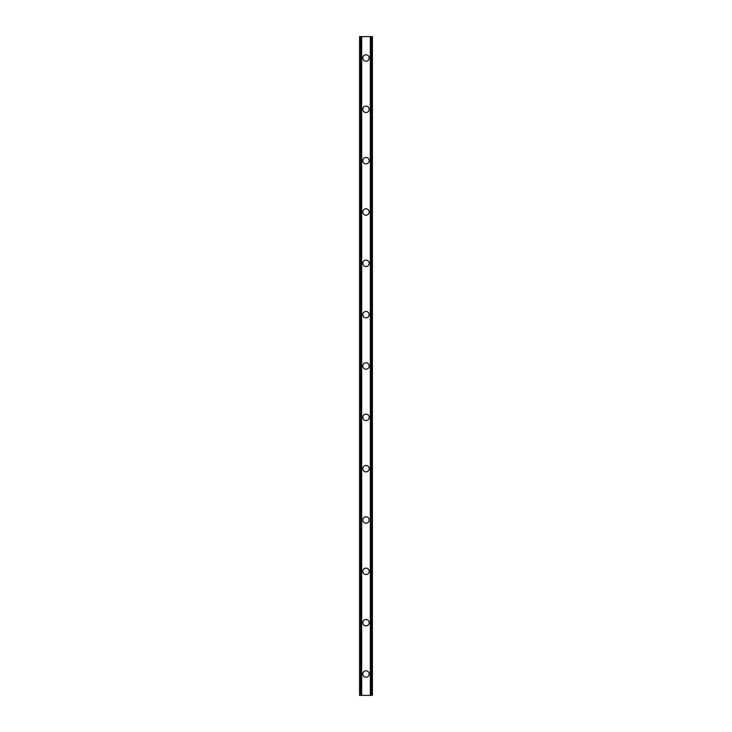 <?xml version="1.0" encoding="UTF-8"?>
<svg xmlns="http://www.w3.org/2000/svg" width="732" height="732" viewBox="0 0 732 732"><rect width="100%" height="100%" fill="white"/><g stroke="black" fill="none" stroke-linecap="round" stroke-linejoin="round"><path stroke-width="1.1" d="M362.788 674.007A3.212 3.212 0 0 1 366 670.805A3.212 3.212 0 0 1 369.212 674.007A3.212 3.212 0 0 1 366 677.219A3.212 3.212 0 0 1 362.788 674.007M362.788 622.676A3.212 3.212 0 0 1 366 619.464A3.212 3.212 0 0 1 369.212 622.676A3.212 3.212 0 0 1 366 625.887A3.212 3.212 0 0 1 362.788 622.676M362.788 571.344A3.212 3.212 0 0 1 366 568.133A3.212 3.212 0 0 1 369.212 571.344A3.212 3.212 0 0 1 366 574.547A3.212 3.212 0 0 1 362.788 571.344M362.788 520.004A3.212 3.212 0 0 1 366 516.801A3.212 3.212 0 0 1 369.212 520.004A3.212 3.212 0 0 1 366 523.215A3.212 3.212 0 0 1 362.788 520.004M362.788 468.672A3.212 3.212 0 0 1 366 465.461A3.212 3.212 0 0 1 369.212 468.672A3.212 3.212 0 0 1 366 471.875A3.212 3.212 0 0 1 362.788 468.672M362.788 417.332A3.212 3.212 0 0 1 366 414.129A3.212 3.212 0 0 1 369.212 417.332A3.212 3.212 0 0 1 366 420.543A3.212 3.212 0 0 1 362.788 417.332M362.788 366A3.212 3.212 0 0 1 366 362.788A3.212 3.212 0 0 1 369.212 366A3.212 3.212 0 0 1 366 369.212A3.212 3.212 0 0 1 362.788 366M362.788 314.668A3.212 3.212 0 0 1 366 311.457A3.212 3.212 0 0 1 369.212 314.668A3.212 3.212 0 0 1 366 317.871A3.212 3.212 0 0 1 362.788 314.668M362.788 263.328A3.212 3.212 0 0 1 366 260.125A3.212 3.212 0 0 1 369.212 263.328A3.212 3.212 0 0 1 366 266.54A3.212 3.212 0 0 1 362.788 263.328M362.788 211.996A3.212 3.212 0 0 1 366 208.785A3.212 3.212 0 0 1 369.212 211.996A3.212 3.212 0 0 1 366 215.199A3.212 3.212 0 0 1 362.788 211.996M362.788 160.656A3.212 3.212 0 0 1 366 157.453A3.212 3.212 0 0 1 369.212 160.656A3.212 3.212 0 0 1 366 163.867A3.212 3.212 0 0 1 362.788 160.656M362.788 109.324A3.212 3.212 0 0 1 366 106.113A3.212 3.212 0 0 1 369.212 109.324A3.212 3.212 0 0 1 366 112.536A3.212 3.212 0 0 1 362.788 109.324M362.788 57.993A3.212 3.212 0 0 1 366 54.781A3.212 3.212 0 0 1 369.212 57.993A3.212 3.212 0 0 1 366 61.195A3.212 3.212 0 0 1 362.788 57.993M372.057 36.6L359.586 36.6L359.586 695.4L372.414 695.4L372.414 36.6L372.057 695.4M371.801 695.4L371.801 36.6L371.819 695.4M360.181 695.4L360.181 36.6L360.199 695.4M359.586 36.6L359.586 695.4M361.489 36.6L361.489 695.4M361.645 36.6L361.645 695.4M361.681 36.6L361.681 695.4M370.319 36.6L370.319 695.4M370.355 36.6L370.355 695.4M370.511 36.6L370.511 695.4M359.824 36.6L359.824 695.4M359.943 36.6L359.943 695.4M360.455 36.6L360.455 695.4M371.545 36.6L371.545 695.4M372.176 36.6L372.176 695.4"/></g></svg>
